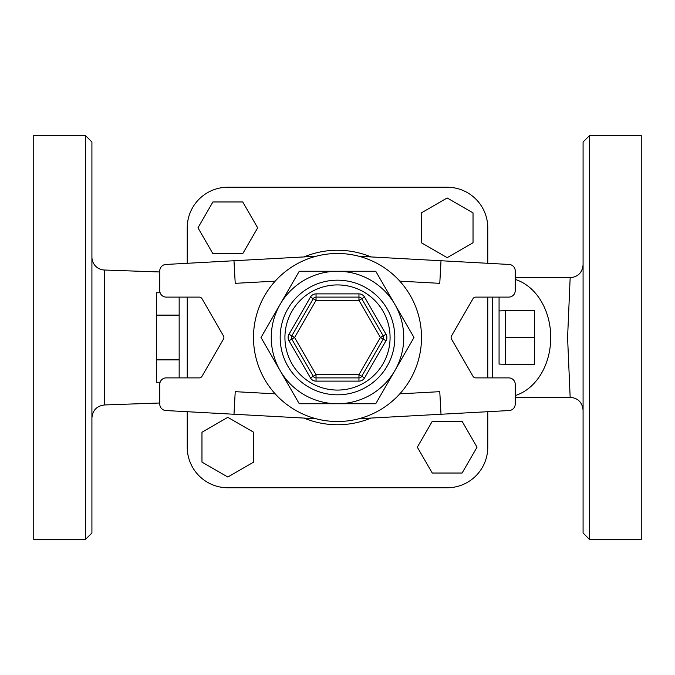 <?xml version="1.0" encoding="UTF-8"?>
<svg xmlns="http://www.w3.org/2000/svg" width="675" height="675" viewBox="0 0 675 675"><rect width="100%" height="100%" fill="white"/><g stroke="black" fill="none" stroke-linecap="round" stroke-linejoin="round"><path stroke-width="1.01" d="M583.082 264.794C582.314 272.641 578.011 276.952 570.164 277.72L567.582 337.567L570.156 397.288C578.011 398.056 582.314 402.368 583.082 410.214M589.545 135.54L583.082 142.003L583.082 532.997L589.545 539.46L589.545 135.54L641.25 135.54L641.25 539.46L589.545 539.46M91.918 417.892C92.627 410.24 96.803 405.937 104.431 404.975L104.431 270.025A12.926 12.926 0 0 1 91.918 257.108M85.455 539.46L91.918 532.997L91.918 142.003L85.455 135.54L85.455 539.46L33.75 539.46L33.75 135.54L85.455 135.54M394.867 370.626A66.243 66.243 0 0 0 337.5 271.257A66.243 66.243 0 0 0 280.133 370.626A66.243 66.243 0 0 0 394.867 370.626L375.747 403.743L299.253 403.743L261.006 337.5L299.253 271.257L375.747 271.257L413.994 337.5L394.867 370.626M386.007 334.268L380.413 337.5L358.957 374.659L361.749 376.279A3.232 3.232 0 0 1 358.957 377.89L316.043 377.89A3.232 3.232 0 0 1 313.251 376.279L291.794 339.112A3.232 3.232 0 0 1 291.794 335.888L313.251 298.721A3.232 3.232 0 0 1 316.043 297.11L358.957 297.11A3.232 3.232 0 0 1 361.749 298.721L383.206 335.888A3.232 3.232 0 0 1 383.206 339.112L361.749 376.279L364.551 377.89L386.007 340.732A6.463 6.463 0 0 0 386.007 334.268L364.551 297.11A6.463 6.463 0 0 0 358.957 293.878L316.043 293.878A6.463 6.463 0 0 0 310.449 297.11L288.993 334.268A6.463 6.463 0 0 0 288.993 340.732L310.449 377.89A6.463 6.463 0 0 0 316.043 381.122L358.957 381.122A6.463 6.463 0 0 0 364.551 377.89M288.993 334.268L291.794 335.888A3.232 3.232 0 0 0 291.794 339.112L288.993 340.732M316.043 293.878L316.043 297.11A3.232 3.232 0 0 0 313.251 298.721L310.449 297.11M299.253 271.257L261.006 337.5L299.253 403.743M421.512 337.5A84.012 84.012 0 0 1 295.49 410.257A84.012 84.012 0 0 1 295.49 264.743A84.012 84.012 0 0 1 421.512 337.5M358.957 256.272L509.119 264.457A6.463 6.463 0 0 1 515.227 270.911L515.227 290.647A6.463 6.463 0 0 1 508.764 297.11L475.782 297.11A3.232 3.232 0 0 0 472.989 298.721L451.533 335.888A3.232 3.232 0 0 0 451.533 339.112L472.989 376.279A3.232 3.232 0 0 0 475.782 377.89L508.764 377.89A6.463 6.463 0 0 1 515.227 384.353L515.227 404.089A6.463 6.463 0 0 1 509.119 410.543L441.011 414.256L439.779 391.669L399.819 393.846M316.043 418.728L165.881 410.543A6.463 6.463 0 0 1 159.773 404.089L159.773 384.353A6.463 6.463 0 0 1 166.236 377.89L199.218 377.89A3.232 3.232 0 0 0 202.011 376.279L223.467 339.112A3.232 3.232 0 0 0 223.467 335.888L202.011 298.721A3.232 3.232 0 0 0 199.218 297.11L166.236 297.11A6.463 6.463 0 0 1 159.773 290.647L159.773 270.911A6.463 6.463 0 0 1 165.881 264.457L233.989 260.744L235.221 283.331L275.181 281.154M441.011 260.744L439.779 283.331L399.819 281.154M358.957 418.728L441.011 414.256M233.989 414.256L235.221 391.669L275.181 393.846M316.043 256.272L233.989 260.744M253.673 432.253L253.673 462.105L227.821 477.031L201.968 462.105L201.968 432.253L227.821 417.327L253.673 432.253M242.747 253.673L212.895 253.673L197.969 227.821L212.895 201.968L242.747 201.968L257.673 227.821L242.747 253.673M421.327 242.747L421.327 212.895L447.179 197.969L473.032 212.895L473.032 242.747L447.179 257.673L421.327 242.747M432.253 421.327L462.105 421.327L477.031 447.179L462.105 473.032L432.253 473.032L417.327 447.179L432.253 421.327M487.763 263.292L487.763 227.821A40.584 40.584 0 0 0 447.179 187.237L227.821 187.237A40.584 40.584 0 0 0 187.237 227.821L187.237 263.292L187.237 227.821M187.237 447.179L187.237 411.708L187.237 447.179A40.584 40.584 0 0 0 227.821 487.763L447.179 487.763A40.584 40.584 0 0 0 487.763 447.179L487.763 411.708M187.237 377.89L187.237 297.11L187.237 377.89M487.763 297.11L487.763 377.89L487.763 297.11M505.533 337.5L505.533 310.677L534.617 310.677L534.617 364.323L505.533 364.323L505.533 337.5L534.617 337.5M179.162 297.11L179.162 377.89M179.162 315.124L156.541 315.124L156.541 382.252L160.127 382.252M179.162 359.876L156.541 359.876M160.127 292.748L156.541 292.748L156.541 315.124M505.533 364.323L499.07 364.095L499.07 297.11L499.07 310.905L505.533 310.677M394.824 337.5A57.324 57.324 0 0 0 308.838 287.854A57.324 57.324 0 0 0 308.838 387.146A57.324 57.324 0 0 0 394.824 337.5M390.074 337.5A52.574 52.574 0 0 1 311.209 383.029A52.574 52.574 0 0 1 311.209 291.971A52.574 52.574 0 0 1 390.074 337.5M358.957 381.122L358.957 374.659L316.043 374.659L310.449 377.89M291.794 339.112L294.587 337.5L316.043 374.659L316.043 381.122M386.007 340.732L380.413 337.5L358.957 300.341L364.551 297.11M313.251 298.721L316.043 300.341L358.957 300.341L358.957 293.878M316.043 297.11L316.043 300.341L294.587 337.5L291.794 335.888M370.963 256.922A87.244 87.244 0 0 0 304.037 256.922M304.037 418.078A87.244 87.244 0 0 0 370.963 418.078M492.607 297.11L492.607 377.89M515.227 279.425A59.78 46.558 90 0 1 550.741 337.5A59.78 46.558 90 0 1 515.227 395.575M104.431 270.025L159.773 271.974M104.431 404.958L159.773 403M570.147 277.72L515.227 277.72M570.156 397.28L515.227 397.28"/></g></svg>
